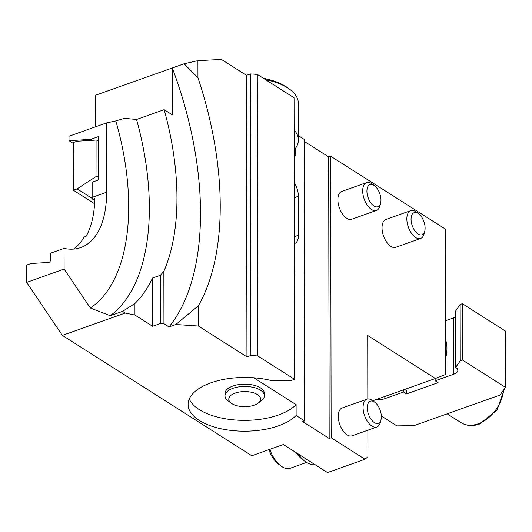 <?xml version="1.0" encoding="UTF-8"?>
<svg xmlns="http://www.w3.org/2000/svg" width="532" height="532" viewBox="0 0 532 532"><rect width="100%" height="100%" fill="white"/><g stroke="black" fill="none" stroke-linecap="round" stroke-linejoin="round"><path stroke-width="0.8" d="M92.189 140.295L77.047 141.219L73.25 142.569L73.336 190.217L77.133 188.867L96.997 175.952L96.937 140.002L92.189 140.295L90.713 139.357L98.606 136.551L98.679 179.869L92.767 181.971L92.787 197.133A98.44 51.737 -109.6 0 1 92.774 199.287L94.749 198.582A98.44 51.737 -109.6 0 1 86.078 236.348L84.109 237.046A98.44 51.737 -109.6 0 1 73.489 249.102M73.256 143.387L69.007 140.687L90.713 139.357M62.364 335.386L26.633 282.399L64.113 269.072L90.374 308.021A191.959 100.887 70.4 0 0 115.823 120.91L124.435 118.323L136.551 119.481A206.722 108.648 -109.6 0 1 110.25 315.729L122.619 311.326L125.16 313.055L62.364 335.386L251.802 455.744L283.363 444.526L327.506 472.569L364.985 459.242L367.925 456.782L367.878 430.202M294.322 243.636A14.763 7.761 70.4 0 0 294.575 243.556A14.763 7.761 70.4 0 0 298.459 235.25L298.392 196.268A14.763 7.761 70.4 0 0 294.216 182.596M294.163 154.639L295.672 155.597L295.659 148.089M298.379 135.687L304.171 139.364L304.663 420.912L296.125 415.492L296.105 404.659L253.797 377.78M257.774 355.941L250.885 355.469L250.392 73.921L257.282 74.387L257.774 355.941L294.555 379.309L291.523 380.387L271.832 380.699A56.605 26.879 -0.1 0 0 188.102 404.42A56.605 26.879 -0.1 0 0 232.617 430.601A56.605 26.879 -0.1 0 0 296.125 415.492M231.307 403.229L228.122 400.882A19.691 9.35 -0.1 0 1 225.003 395.841L224.996 393.527A19.691 9.35 -0.1 0 1 232.916 386.019A19.691 9.35 -0.1 0 1 253.505 385.121A19.691 9.35 -0.1 0 1 264.377 393.461L264.377 395.768A19.691 9.35 -0.1 0 1 261.272 400.822L258.1 403.183A15.913 7.554 179.9 0 0 255.101 393.394A15.913 7.554 179.9 0 0 234.273 393.434A15.913 7.554 179.9 0 0 231.307 403.229A15.913 7.554 179.9 0 0 231.939 403.662A15.913 7.554 179.9 0 0 258.1 403.183M296.105 404.659A56.605 26.879 -0.1 0 1 238.256 420.207A56.605 26.879 -0.1 0 1 189.252 399.007M160.418 275.243L163.856 271.32L163.942 323.689L160.498 323.456L160.418 275.243L152.524 278.05L152.611 326.262L160.498 323.456M198.35 305.82L198.383 326.023L175.839 324.5L198.35 305.82A246.097 129.343 70.4 0 0 197.951 77.679L197.924 60.635L184.152 63.74L172.315 68.029L172.401 114.885L164.169 109.659L136.551 119.481M95.434 126.842L95.381 95.301L184.152 63.74M69.007 140.687L69 136.245L106.48 122.919L106.6 192.225A98.44 51.737 -109.6 0 1 80.724 247.58A98.44 51.737 -109.6 0 1 64.073 248.404L64.113 269.072M197.951 77.679L184.152 63.82M125.16 313.055L134.955 315.044L134.935 303.499A206.722 108.648 70.4 0 0 152.524 278.05M134.955 315.044L152.611 326.262M122.619 311.326L134.935 303.499M26.633 282.399L26.6 265.069L30.976 263.513L48.791 262.422A1.476 1.044 -57.6 0 0 50.281 260.64L50.267 253.312L64.073 248.404M250.392 73.921L246.449 75.325L221.438 59.431L197.924 60.635M257.282 74.387L294.063 97.755L294.555 379.309M304.171 141.319L328.683 156.893L330.651 156.189L445.417 229.106L445.676 374.428L435.395 378.498L372.799 400.756M94.703 200.511L92.774 199.287M304.663 420.912L302.688 421.617L329.175 438.441L331.143 437.743L364.985 459.242M250.885 355.469L246.941 356.872L246.449 75.325M198.383 326.023L246.941 356.872M175.839 324.5L169.03 326.921L163.942 323.689M435.395 378.498L367.712 335.499L367.818 398.98M410.717 210.652L385.919 219.47A14.763 7.761 70.4 0 0 383.552 235.982A14.763 7.761 70.4 0 0 395.808 247.3L420.613 238.476A14.763 7.761 -109.6 0 1 408.357 227.164A14.763 7.761 -109.6 0 1 410.717 210.652A14.763 7.761 -109.6 0 1 416.297 212.022L418.584 213.724A11.744 6.171 70.4 0 0 411.143 217.714A11.744 6.171 70.4 0 0 416.483 232.73A11.744 6.171 70.4 0 0 424.775 231.134A11.744 6.171 70.4 0 0 425.108 228.168A11.744 6.171 70.4 0 0 418.584 213.724M366.581 182.609L341.777 191.427A14.763 7.761 70.4 0 0 339.409 207.939A14.763 7.761 70.4 0 0 351.672 219.251L376.47 210.433A14.763 7.761 -109.6 0 1 364.214 199.121A14.763 7.761 -109.6 0 1 366.581 182.609A14.763 7.761 -109.6 0 1 372.154 183.972L374.442 185.681A11.744 6.171 70.4 0 0 367 189.671A11.744 6.171 70.4 0 0 372.34 204.687A11.744 6.171 70.4 0 0 380.633 203.084A11.744 6.171 70.4 0 0 380.972 200.125A11.744 6.171 70.4 0 0 374.442 185.681M366.954 399.186L342.156 408.004A14.763 7.761 70.4 0 0 339.788 424.516A14.763 7.761 70.4 0 0 352.044 435.828L376.849 427.01A14.763 7.761 -109.6 0 1 364.593 415.698A14.763 7.761 -109.6 0 1 366.954 399.186A14.763 7.761 -109.6 0 1 372.533 400.549L374.821 402.259A11.744 6.171 70.4 0 0 367.379 406.248A11.744 6.171 70.4 0 0 372.719 421.264A11.744 6.171 70.4 0 0 381.012 419.662A11.744 6.171 70.4 0 0 381.344 416.702A11.744 6.171 70.4 0 0 374.821 402.259M331.143 437.743L330.651 156.189M329.175 438.441L328.683 156.893M115.823 120.91L106.48 122.919M172.315 68.029A246.097 129.343 -109.6 0 1 169.03 326.921M164.169 109.659A206.722 108.648 -109.6 0 1 163.856 271.32M90.374 308.021L110.25 315.729M381.012 419.662L380.314 422.435A14.763 7.761 -109.6 0 1 376.849 427.01M269.797 449.347A24.612 12.934 70.4 0 0 280.956 465.972L278.715 464.31A21.659 11.385 -109.6 0 1 268.893 449.673M280.956 465.972A24.612 12.934 70.4 0 0 290.246 468.253L306.625 462.428M298.1 453.889A29.533 15.521 70.4 0 0 305.208 461.457L302.216 459.236A25.596 13.453 -109.6 0 1 295.958 452.526M305.208 461.457A29.533 15.521 70.4 0 0 314.904 464.562M380.633 203.084L379.934 205.857A14.763 7.761 -109.6 0 1 376.47 210.433M424.775 231.134L424.071 233.9A14.763 7.761 -109.6 0 1 420.613 238.476M460.266 360.782L455.651 367.426L455.552 311.12L460.167 304.477L460.266 360.782L462.434 360.011L505.4 387.309L500.014 395.057L414.056 425.62L396.899 425.886L381.331 415.991M445.577 320.743L453.796 317.823A9.842 4.675 179.9 0 0 455.558 317.012M462.434 360.011L462.341 303.706L460.167 304.477M462.341 303.706L505.3 330.997L505.4 387.309M403.582 389.81L403.589 392.018L406.528 393.886L438.095 382.661L435.149 380.792L435.149 378.584M403.589 392.018L384.849 398.681A9.842 4.675 179.9 0 1 376.43 399.466M453.796 317.823L453.889 374.129A9.842 4.675 -0.1 0 0 457.853 370.372A9.842 4.675 -0.1 0 0 455.897 367.585L455.651 367.426M453.889 374.129L435.149 380.792M445.61 339.675A34.454 24.319 122.4 0 1 445.643 358.122M404.659 389.431L406.528 390.614L406.528 393.886M263.473 78.324A51.684 24.545 -0.1 0 1 285.604 86.384A51.684 24.545 -0.1 0 1 287.666 87.793L289.74 89.329A54.144 25.709 179.9 0 0 287.579 87.853A54.144 25.709 179.9 0 0 265.521 79.62M294.123 130.027A54.144 25.709 -0.1 0 1 298.386 140.002A54.144 25.709 -0.1 0 1 294.156 149.991M298.386 140.002L298.319 103.188A54.144 25.709 179.9 0 0 289.74 89.329M225.003 395.841A19.691 9.35 -0.1 0 1 232.923 388.327A19.691 9.35 -0.1 0 1 253.511 387.436A19.691 9.35 -0.1 0 1 264.377 395.768M94.563 203.703L73.336 190.217M92.781 198.815L77.133 188.867M98.679 177.023L96.997 175.952M98.613 141.066L96.937 140.002M106.6 192.225L92.787 197.133M294.309 236.727L298.459 235.25M294.243 197.738L298.392 196.268M384.842 396.473L384.849 398.681M447.166 413.849L461.018 422.647A31.993 22.583 -57.6 0 0 478.221 423.798A31.993 22.583 -57.6 0 0 503.658 389.816M504.589 388.473L497.074 410.079L479.538 424.044C472.702 426.418 466.531 425.952 461.018 422.647"/></g></svg>
